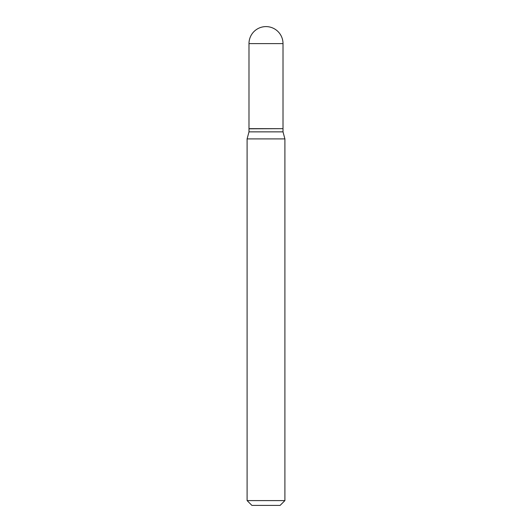 <?xml version="1.0" encoding="UTF-8"?>
<svg xmlns="http://www.w3.org/2000/svg" width="532" height="532" viewBox="0 0 532 532"><rect width="100%" height="100%" fill="white"/><g stroke="black" fill="none" stroke-linecap="round" stroke-linejoin="round"><path stroke-width="0.8" d="M248.989 43.611L248.989 128.658L283.011 128.658L283.011 43.611L248.989 43.611A17.011 17.011 0 0 1 266 26.6A17.011 17.011 0 0 1 283.011 43.611M282.851 128.658L248.989 128.817L248.989 131.856L247.101 138.905L247.101 500.599L284.899 500.599L280.098 505.4L251.902 505.4L247.101 500.599M283.011 128.817L283.011 131.856L248.989 131.856M283.011 131.856L284.899 138.905L247.101 138.905M284.899 138.905L284.899 500.599"/></g></svg>
